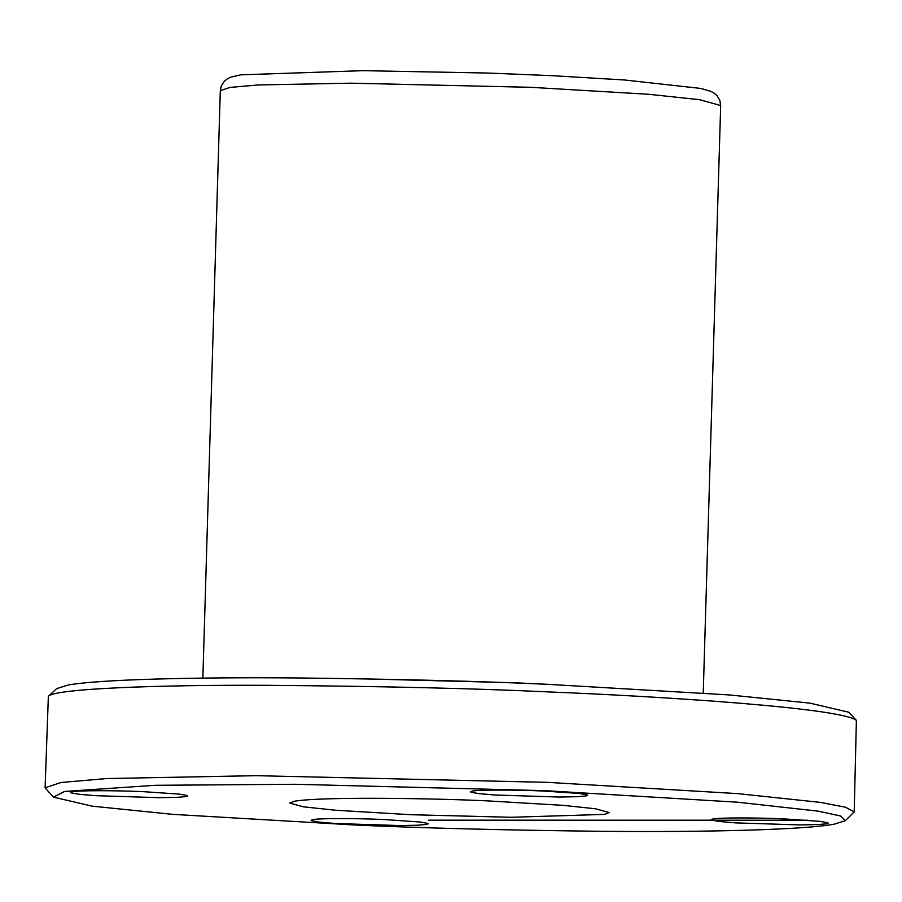<?xml version="1.0" encoding="UTF-8"?>
<svg xmlns="http://www.w3.org/2000/svg" width="902" height="902" viewBox="0 0 902 902"><rect width="100%" height="100%" fill="white"/><g stroke="black" fill="none" stroke-linecap="round" stroke-linejoin="round"><path stroke-width="1.35" d="M356.707 678.676L513.261 682.701L549.634 684.404M604.385 814.393L609.121 812.544L595.624 808.801L563.13 805.351L488.005 800.908C444.224 798.698 325.126 796.195 294.458 801.213L289.722 803.062L303.219 806.805L335.713 810.255L410.838 814.709L511.535 817.28L604.385 814.393M64.594 791.449L154.952 785.304L295.168 784.278L545.225 790.671L737.351 802.182L817.934 811.112L840.461 815.949L845.433 820.628L834.249 824.169C803.254 830.043 701.023 832.208 603.675 831.328C502.583 830.144 419.227 828.013 353.618 824.935L172.665 814.348L92.196 806.162L53.353 797.12L64.594 791.449M72.34 791.776C77.301 790.411 115.185 790.344 143.305 791.663L179.34 794.11L187.199 795.508L187.729 795.925L185.981 796.601L176.792 797.368L159.338 797.684L95.093 795.654L78.981 794.267L71.123 792.869L70.593 792.452L72.34 791.776M472.332 791.133C477.293 789.769 515.177 789.701 543.297 791.02L579.332 793.467L587.191 794.865L587.721 795.282L585.973 795.959L576.773 796.725L559.33 797.041L495.085 795.012L478.973 793.625L471.115 792.238L470.585 791.809L472.332 791.133M712.862 819.005C717.823 817.64 755.707 817.573 783.827 818.892L819.862 821.339L827.72 822.737L828.25 823.165L826.503 823.842L817.302 824.597L799.86 824.913L735.615 822.883L719.503 821.496L711.644 820.11L711.114 819.681L712.862 819.005M312.87 819.647C317.831 818.283 355.715 818.215 383.835 819.535L419.87 821.981L427.728 823.379L428.258 823.797L426.511 824.473L417.31 825.24L399.868 825.556L335.623 823.526L319.511 822.139L311.652 820.741L311.122 820.324L312.87 819.647M856.381 720.36L848.647 712.174L809.804 703.12L729.335 694.935L548.382 684.359C482.773 681.281 399.417 679.15 298.325 677.966C200.977 677.075 98.746 679.24 67.751 685.125L56.567 688.666L48.358 696.378C53.376 688.767 156.362 684.776 266.462 685.317C381.354 686.23 475.895 688.452 550.073 691.981C652.969 696.073 840.044 707.506 856.381 720.36L854.217 811.834L845.23 807.143L820.053 802.352L737.735 793.625L547.39 782.35L255.942 775.675L106.605 778.55L60.941 782.508L45.1 787.829L53.353 797.12M45.1 787.829L48.358 696.378M428.349 820.166L807.459 820.222M845.433 820.628L854.217 811.834M202.86 678.112L220.302 90.696L230.1 87.404L258.333 84.957L350.686 83.176L530.928 87.314L648.639 94.282L699.546 99.682L720.675 105.545L703.244 692.962M220.302 90.696L221.441 85.555L224.406 81.18L227.372 78.824L230.901 77.121L240.766 74.832L362.999 70.672L487.407 73.039L551.934 75.667L624.635 79.996L701.001 88.464L711.047 91.44L714.418 93.346L717.124 95.781L719.83 100.325L720.675 105.545"/></g></svg>
